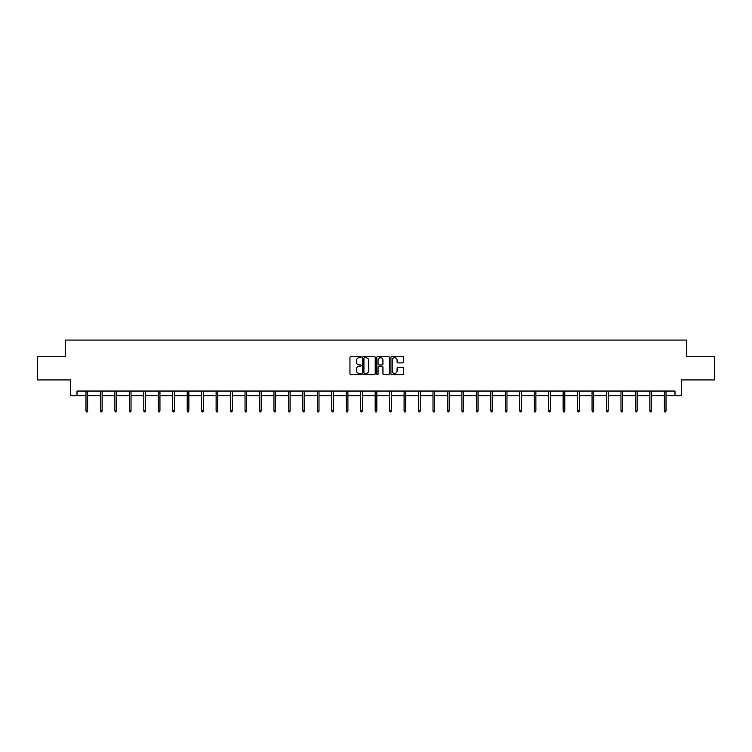 <?xml version="1.0" encoding="UTF-8"?>
<svg xmlns="http://www.w3.org/2000/svg" width="752" height="752" viewBox="0 0 752 752"><rect width="100%" height="100%" fill="white"/><g stroke="black" fill="none" stroke-linecap="round" stroke-linejoin="round"><path stroke-width="1.13" d="M361.167 357.106A0.639 0.639 0 0 0 360.537 356.467L350.864 356.467A0.912 0.912 0 0 0 349.962 357.379L349.962 373.753A0.912 0.912 0 0 0 350.864 374.665L360.537 374.665A0.639 0.639 0 0 0 361.167 374.026A0.639 0.639 0 0 0 360.537 373.387L359.287 373.387A2.914 2.914 0 0 1 356.373 370.473L356.373 369.11A2.914 2.914 0 0 1 359.287 366.196L360.537 366.196A0.639 0.639 0 0 0 361.167 365.566A0.639 0.639 0 0 0 360.537 364.927L359.287 364.927A2.914 2.914 0 0 1 356.373 362.013L356.373 360.65A2.914 2.914 0 0 1 359.287 357.736L360.537 357.736A0.639 0.639 0 0 0 361.167 357.106M402.593 362.878A0.912 0.912 0 0 0 403.495 361.966L403.495 357.379A0.912 0.912 0 0 0 402.593 356.467L391.848 356.467A0.912 0.912 0 0 0 390.946 357.379L390.946 373.753A0.912 0.912 0 0 0 391.848 374.665L402.593 374.665A0.912 0.912 0 0 0 403.495 373.753L403.495 368.198A0.912 0.912 0 0 0 402.593 367.296L397.996 367.296A0.912 0.912 0 0 0 397.084 368.198L397.084 370.952A2.435 2.435 0 0 1 394.65 373.387A2.435 2.435 0 0 1 392.215 370.952L392.215 360.17A2.435 2.435 0 0 1 394.65 357.736A2.435 2.435 0 0 1 397.084 360.17L397.084 361.966A0.912 0.912 0 0 0 397.996 362.878L402.593 362.878M76.995 395.684L76.995 391.049L675.005 391.049L675.005 395.684L681.5 395.684L681.5 379.929L714.4 379.929L714.4 356.758L686.783 356.758L686.783 340.073L65.217 340.073L65.217 356.758L37.6 356.758L37.6 379.929L70.5 379.929L70.5 395.684L85.982 395.684M375.201 357.379A0.912 0.912 0 0 0 374.299 356.467L363.554 356.467A0.912 0.912 0 0 0 362.652 357.379L362.652 373.753A0.912 0.912 0 0 0 363.554 374.665L374.299 374.665A0.912 0.912 0 0 0 375.201 373.753L375.201 357.379M377.701 356.467L388.446 356.467A0.912 0.912 0 0 1 389.348 357.379L389.348 373.753A0.912 0.912 0 0 1 388.446 374.665L383.849 374.665A0.912 0.912 0 0 1 382.937 373.753L382.937 367.108A0.912 0.912 0 0 0 382.025 366.196L378.98 366.196A0.912 0.912 0 0 0 378.068 367.108L378.068 374.026A0.639 0.639 0 0 1 377.429 374.665A0.639 0.639 0 0 1 376.799 374.026L376.799 357.379A0.912 0.912 0 0 1 377.701 356.467M87.655 395.684L100.439 395.684M102.112 395.684L114.906 395.684M116.569 395.684L129.363 395.684M131.027 395.684L143.82 395.684M145.484 395.684L158.277 395.684M159.95 395.684L172.734 395.684M174.408 395.684L187.201 395.684M188.865 395.684L201.658 395.684M203.322 395.684L216.115 395.684M217.779 395.684L230.573 395.684M232.246 395.684L245.03 395.684M246.703 395.684L259.496 395.684M261.16 395.684L273.954 395.684M275.617 395.684L288.411 395.684M290.075 395.684L302.868 395.684M304.541 395.684L317.325 395.684M318.998 395.684L331.792 395.684M333.456 395.684L346.249 395.684M347.913 395.684L360.706 395.684M362.379 395.684L375.163 395.684M376.837 395.684L389.621 395.684M391.294 395.684L404.087 395.684M405.751 395.684L418.544 395.684M420.208 395.684L433.002 395.684M434.675 395.684L447.459 395.684M449.132 395.684L461.925 395.684M463.589 395.684L476.383 395.684M478.046 395.684L490.84 395.684M492.504 395.684L505.297 395.684M506.97 395.684L519.754 395.684M521.427 395.684L534.221 395.684M535.885 395.684L548.678 395.684M550.342 395.684L563.135 395.684M564.799 395.684L577.592 395.684M579.266 395.684L592.05 395.684M593.723 395.684L606.516 395.684M608.18 395.684L620.973 395.684M622.637 395.684L635.431 395.684M637.094 395.684L649.888 395.684M651.561 395.684L664.345 395.684M666.018 395.684L675.005 395.684M364.56 357.736A0.639 0.639 0 0 0 363.921 358.375L363.921 372.748A0.639 0.639 0 0 0 364.56 373.387L365.876 373.387A2.914 2.914 0 0 0 368.79 370.473L368.79 360.65A2.914 2.914 0 0 0 365.876 357.736L364.56 357.736M382.937 360.217A2.435 2.435 0 0 0 380.503 357.783A2.435 2.435 0 0 0 378.068 360.217L378.068 364.015A0.912 0.912 0 0 0 378.98 364.927L382.025 364.927A0.912 0.912 0 0 0 382.937 364.015L382.937 360.217M85.982 410.724L86.358 411.927L87.279 411.927L87.655 410.724L85.982 410.724L85.982 391.049M87.655 410.724L87.655 391.049M100.439 410.724L100.815 411.927L101.736 411.927L102.112 410.724L100.439 410.724L100.439 391.049M102.112 410.724L102.112 391.049M114.906 410.724L115.272 411.927L116.203 411.927L116.569 410.724L114.906 410.724L114.906 391.049M116.569 410.724L116.569 391.049M129.363 410.724L129.729 411.927L130.66 411.927L131.027 410.724L129.363 410.724L129.363 391.049M131.027 410.724L131.027 391.049M143.82 410.724L144.187 411.927L145.117 411.927L145.484 410.724L143.82 410.724L143.82 391.049M145.484 410.724L145.484 391.049M158.277 410.724L158.653 411.927L159.574 411.927L159.95 410.724L158.277 410.724L158.277 391.049M159.95 410.724L159.95 391.049M172.734 410.724L173.11 411.927L174.032 411.927L174.408 410.724L172.734 410.724L172.734 391.049M174.408 410.724L174.408 391.049M187.201 410.724L187.568 411.927L188.498 411.927L188.865 410.724L187.201 410.724L187.201 391.049M188.865 410.724L188.865 391.049M201.658 410.724L202.025 411.927L202.955 411.927L203.322 410.724L201.658 410.724L201.658 391.049M203.322 410.724L203.322 391.049M216.115 410.724L216.482 411.927L217.413 411.927L217.779 410.724L216.115 410.724L216.115 391.049M217.779 410.724L217.779 391.049M230.573 410.724L230.949 411.927L231.87 411.927L232.246 410.724L230.573 410.724L230.573 391.049M232.246 410.724L232.246 391.049M245.03 410.724L245.406 411.927L246.327 411.927L246.703 410.724L245.03 410.724L245.03 391.049M246.703 410.724L246.703 391.049M259.496 410.724L259.863 411.927L260.794 411.927L261.16 410.724L259.496 410.724L259.496 391.049M261.16 410.724L261.16 391.049M273.954 410.724L274.32 411.927L275.251 411.927L275.617 410.724L273.954 410.724L273.954 391.049M275.617 410.724L275.617 391.049M288.411 410.724L288.777 411.927L289.708 411.927L290.075 410.724L288.411 410.724L288.411 391.049M290.075 410.724L290.075 391.049M302.868 410.724L303.244 411.927L304.165 411.927L304.541 410.724L302.868 410.724L302.868 391.049M304.541 410.724L304.541 391.049M317.325 410.724L317.701 411.927L318.622 411.927L318.998 410.724L317.325 410.724L317.325 391.049M318.998 410.724L318.998 391.049M331.792 410.724L332.158 411.927L333.089 411.927L333.456 410.724L331.792 410.724L331.792 391.049M333.456 410.724L333.456 391.049M346.249 410.724L346.616 411.927L347.546 411.927L347.913 410.724L346.249 410.724L346.249 391.049M347.913 410.724L347.913 391.049M360.706 410.724L361.073 411.927L362.003 411.927L362.379 410.724L360.706 410.724L360.706 391.049M362.379 410.724L362.379 391.049M375.163 410.724L375.539 411.927L376.461 411.927L376.837 410.724L375.163 410.724L375.163 391.049M376.837 410.724L376.837 391.049M389.621 410.724L389.997 411.927L390.927 411.927L391.294 410.724L389.621 410.724L389.621 391.049M391.294 410.724L391.294 391.049M404.087 410.724L404.454 411.927L405.384 411.927L405.751 410.724L404.087 410.724L404.087 391.049M405.751 410.724L405.751 391.049M418.544 410.724L418.911 411.927L419.842 411.927L420.208 410.724L418.544 410.724L418.544 391.049M420.208 410.724L420.208 391.049M433.002 410.724L433.378 411.927L434.299 411.927L434.675 410.724L433.002 410.724L433.002 391.049M434.675 410.724L434.675 391.049M447.459 410.724L447.835 411.927L448.756 411.927L449.132 410.724L447.459 410.724L447.459 391.049M449.132 410.724L449.132 391.049M461.925 410.724L462.292 411.927L463.223 411.927L463.589 410.724L461.925 410.724L461.925 391.049M463.589 410.724L463.589 391.049M476.383 410.724L476.749 411.927L477.68 411.927L478.046 410.724L476.383 410.724L476.383 391.049M478.046 410.724L478.046 391.049M490.84 410.724L491.206 411.927L492.137 411.927L492.504 410.724L490.84 410.724L490.84 391.049M492.504 410.724L492.504 391.049M505.297 410.724L505.673 411.927L506.594 411.927L506.97 410.724L505.297 410.724L505.297 391.049M506.97 410.724L506.97 391.049M519.754 410.724L520.13 411.927L521.051 411.927L521.427 410.724L519.754 410.724L519.754 391.049M521.427 410.724L521.427 391.049M534.221 410.724L534.587 411.927L535.518 411.927L535.885 410.724L534.221 410.724L534.221 391.049M535.885 410.724L535.885 391.049M548.678 410.724L549.045 411.927L549.975 411.927L550.342 410.724L548.678 410.724L548.678 391.049M550.342 410.724L550.342 391.049M563.135 410.724L563.502 411.927L564.432 411.927L564.799 410.724L563.135 410.724L563.135 391.049M564.799 410.724L564.799 391.049M577.592 410.724L577.968 411.927L578.89 411.927L579.266 410.724L577.592 410.724L577.592 391.049M579.266 410.724L579.266 391.049M592.05 410.724L592.426 411.927L593.347 411.927L593.723 410.724L592.05 410.724L592.05 391.049M593.723 410.724L593.723 391.049M606.516 410.724L606.883 411.927L607.813 411.927L608.18 410.724L606.516 410.724L606.516 391.049M608.18 410.724L608.18 391.049M620.973 410.724L621.34 411.927L622.271 411.927L622.637 410.724L620.973 410.724L620.973 391.049M622.637 410.724L622.637 391.049M635.431 410.724L635.797 411.927L636.728 411.927L637.094 410.724L635.431 410.724L635.431 391.049M637.094 410.724L637.094 391.049M649.888 410.724L650.264 411.927L651.185 411.927L651.561 410.724L649.888 410.724L649.888 391.049M651.561 410.724L651.561 391.049M664.345 410.724L664.721 411.927L665.642 411.927L666.018 410.724L664.345 410.724L664.345 391.049M666.018 410.724L666.018 391.049"/></g></svg>
